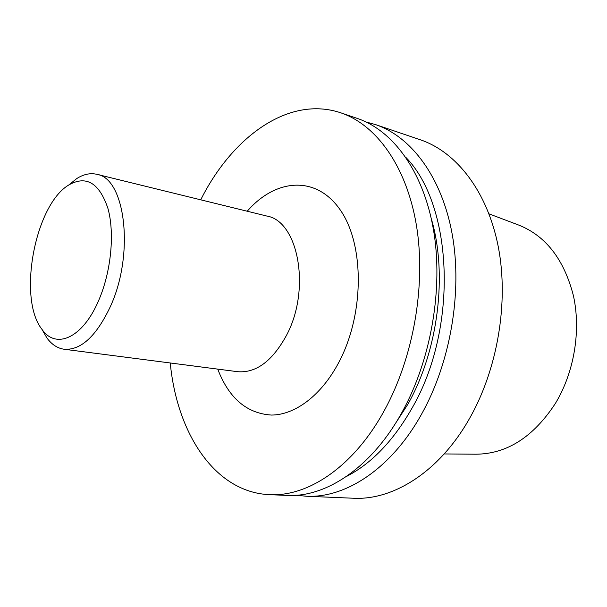<?xml version="1.0" encoding="UTF-8"?>
<svg xmlns="http://www.w3.org/2000/svg" width="607" height="607" viewBox="0 0 607 607"><rect width="100%" height="100%" fill="white"/><g stroke="black" fill="none" stroke-linecap="round" stroke-linejoin="round"><path stroke-width="0.91" d="M444.165 453.945L475.994 454.203C506.944 453.953 533.416 437.01 555.42 403.374C574.169 372.379 581.111 330.906 573.463 295.897C564.146 259.538 545.921 235.941 518.788 225.098L489.014 213.854M296.474 495.236L306.08 496.223L353.35 498.233C392.881 500.456 438.633 472.254 468.642 420.036C497.482 370.361 509.061 302.506 498.301 246.89C487.436 191.22 456.335 151.894 420.302 139.769L375.49 124.579L366.18 122.03M306.08 496.223C345.171 498.461 390.931 469.097 421.288 414.657C450.462 362.88 462.572 292.172 452.261 234.545C441.843 176.865 411.144 136.567 375.49 124.579M346.362 476.525C371.37 463.672 393.184 441.008 411.804 408.534C458.543 328.698 453.194 205.659 405.954 157.486M392.274 428.352L407.775 404.414C438.254 350.717 447.738 274.235 431.38 218.99M170.256 362.971C176.88 432.966 214.567 492.277 269.447 494.659L286.845 495.403C325.724 497.641 371.438 467.807 401.925 412.457C431.213 359.814 443.542 287.938 433.428 229.492C423.223 170.992 392.714 130.315 357.257 118.403L340.762 112.811C288.727 95.231 232.17 136.939 200.735 199.817M269.447 494.659C308.113 496.905 353.775 466.646 384.36 410.461C413.746 357.037 426.273 284.099 416.356 224.916C406.341 165.673 376.037 124.655 340.762 112.811M41.83 329.131L46.921 337.97C51.747 344.533 57.468 348.289 64.107 349.245C80.875 350.451 96.278 336.27 110.299 306.71C134.777 253.992 125.391 178.018 96.779 174.308C90.246 172.798 83.554 174.239 76.687 178.617L68.743 185.021M98.622 300.579C111.104 272.004 114.905 233.255 107.909 208.345C99.305 182.957 86.315 175.135 68.948 184.892C34.933 204.642 17.375 298.629 41.966 329.328C55.836 349.731 82.643 338.236 98.622 300.579M217.731 369.117C228.877 398.169 246.768 413.488 271.412 415.059C295.032 415.006 321.369 395.498 338.812 362.387C364.632 313.925 364.481 243.908 339.996 209.582C315.739 174.801 275.282 178.815 247.224 211.228M236.813 371.583L237.671 371.696C256.177 373.199 272.497 361.006 286.618 335.11C311.194 289.046 298.265 220.948 266.746 216.024L265.912 215.819M266.746 216.024L96.779 174.308M237.671 371.696L64.107 349.245M41.966 329.328L46.921 337.97M68.948 184.892L76.687 178.617"/></g></svg>
